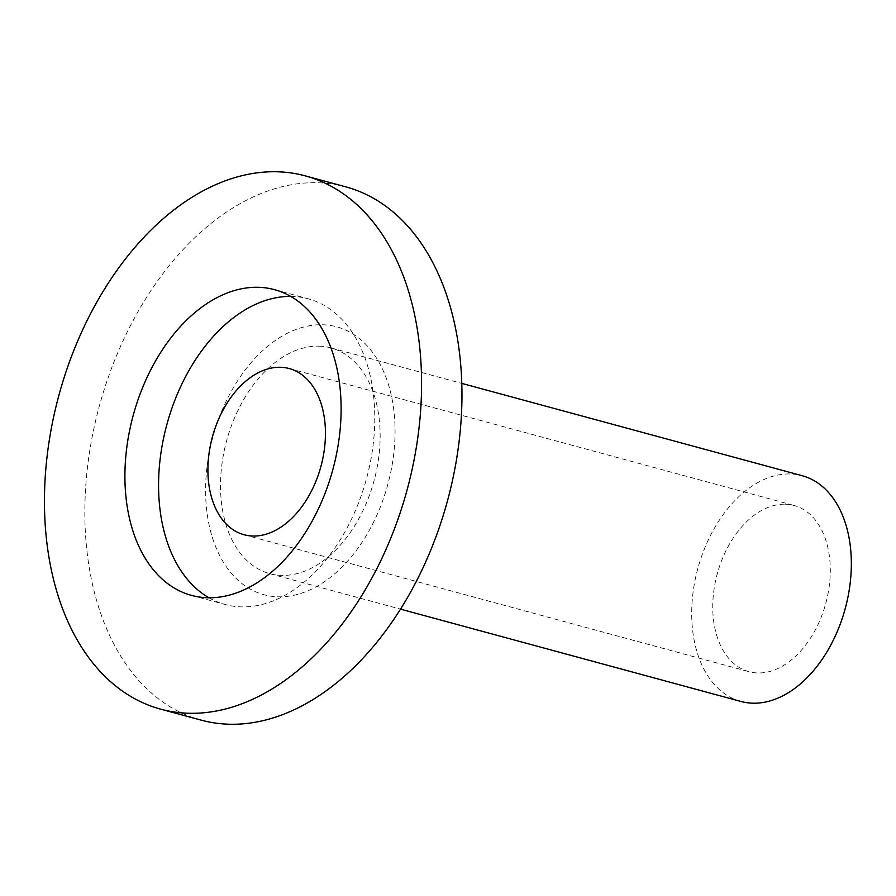 <?xml version="1.0" encoding="UTF-8"?>
<svg xmlns="http://www.w3.org/2000/svg" width="896" height="896" viewBox="0 0 896 896"><rect width="100%" height="100%" fill="white"/><g stroke="black" fill="none" stroke-linecap="round" stroke-linejoin="round"><path stroke-width="0.67" stroke-dasharray="4.48 3.36" d="M201.085 720.115A276.27 180.41 105.2 0 1 94.091 427.56A276.27 180.41 105.2 0 1 317.262 182.728A276.27 180.41 105.2 0 1 345.722 186.838M322.358 324.755A138.802 90.642 105.2 0 1 392.459 463.008A138.802 90.642 105.2 0 1 278.298 596.803A138.802 90.642 105.2 0 1 208.208 458.55A138.802 90.642 105.2 0 1 322.358 324.755M318.898 346.158A116.962 76.373 105.2 0 1 330.949 347.906A116.962 76.373 105.2 0 1 376.242 471.744A116.962 76.373 105.2 0 1 281.77 575.4A116.962 76.373 105.2 0 1 269.718 573.653A116.962 76.373 105.2 0 1 224.426 449.814A116.962 76.373 105.2 0 1 318.898 346.158M740.902 701.456A116.962 76.373 105.2 0 1 695.61 577.606A116.962 76.373 105.2 0 1 790.082 473.962A116.962 76.373 105.2 0 1 802.133 475.698M785.187 504.19A86.106 56.224 105.2 0 1 794.058 505.478A86.106 56.224 105.2 0 1 827.411 596.658A86.106 56.224 105.2 0 1 757.848 672.963A86.106 56.224 105.2 0 1 748.978 671.675A86.106 56.224 105.2 0 1 715.635 580.496A86.106 56.224 105.2 0 1 785.187 504.19M290.718 296.397A158.402 103.432 105.2 0 1 291.816 296.419A158.402 103.432 105.2 0 1 308.134 298.782A158.402 103.432 105.2 0 1 369.477 466.502A158.402 103.432 105.2 0 1 241.528 606.883A158.402 103.432 105.2 0 1 225.21 604.52A158.402 103.432 105.2 0 1 208.981 597.778M269.718 573.653L400.546 609.146M330.949 347.906L461.776 383.387M244.138 534.755L748.978 671.675M289.218 368.547L794.058 505.478M191.554 595.392L225.21 604.52M274.478 289.654L308.134 298.782"/><path stroke-width="1.34" d="M305.334 175.885L345.722 186.838A276.27 180.41 105.2 0 1 452.715 479.394A276.27 180.41 105.2 0 1 229.555 724.237A276.27 180.41 105.2 0 1 201.085 720.115L160.698 709.162A276.27 180.41 105.2 0 1 53.704 416.606A276.27 180.41 105.2 0 1 276.875 171.763A276.27 180.41 105.2 0 1 305.334 175.885A276.27 180.41 105.2 0 1 412.328 468.44A276.27 180.41 105.2 0 1 189.168 713.272A276.27 180.41 105.2 0 1 160.698 709.162M461.776 383.387L802.133 475.698A116.962 76.373 105.2 0 1 847.426 599.547A116.962 76.373 105.2 0 1 752.954 703.192A116.962 76.373 105.2 0 1 740.902 701.456L400.546 609.146M253.008 536.032A86.106 56.224 105.2 0 1 244.138 534.755A86.106 56.224 105.2 0 1 210.784 443.576A86.106 56.224 105.2 0 1 280.347 367.27A86.106 56.224 105.2 0 1 289.218 368.547A86.106 56.224 105.2 0 1 322.56 459.726A86.106 56.224 105.2 0 1 253.008 536.032M208.981 597.778A158.402 103.432 105.2 0 1 166.846 424.581A158.402 103.432 105.2 0 1 290.718 296.397M207.872 597.755A158.402 103.432 105.2 0 1 191.554 595.392A158.402 103.432 105.2 0 1 130.211 427.672A158.402 103.432 105.2 0 1 258.16 287.291A158.402 103.432 105.2 0 1 274.478 289.654A158.402 103.432 105.2 0 1 335.821 457.374A158.402 103.432 105.2 0 1 207.872 597.755"/></g></svg>

